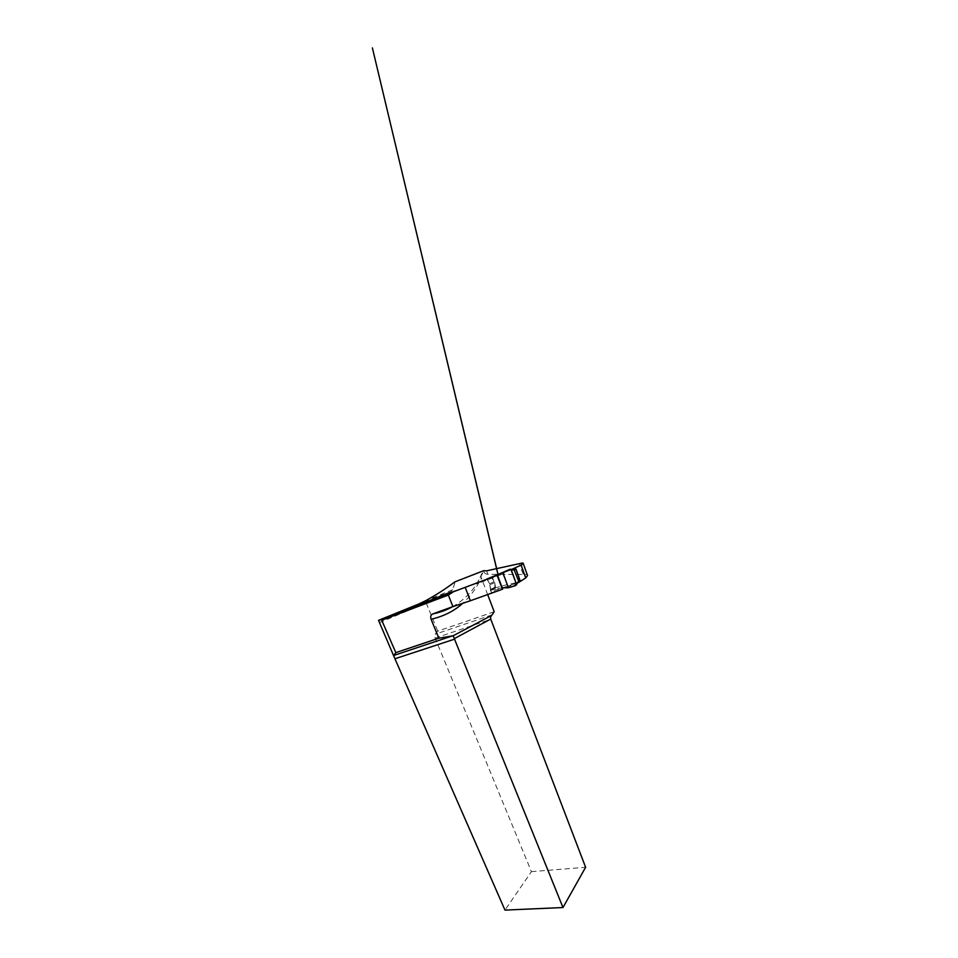 <?xml version="1.0" encoding="UTF-8"?>
<svg xmlns="http://www.w3.org/2000/svg" width="958" height="958" viewBox="0 0 958 958"><rect width="100%" height="100%" fill="white"/><g stroke="black" fill="none" stroke-linecap="round" stroke-linejoin="round"><path stroke-width="0.72" stroke-dasharray="4.79 3.59" d="M502.627 572.621L511.309 569.555M497.501 575.231L487.275 578.895L489.622 583.709L486.892 579.039M410.814 607.875L394.588 614.018M379.236 622.724L426.214 602.989L426.897 600.702L451.074 591.505L452.667 589.745L455.218 581.757L483.574 570.729L484.173 572.309L482.209 573.195C480.976 574.429 480.7 575.998 481.359 577.925C476.689 587.805 470.522 596.223 462.846 603.205M487.766 594.822L481.359 577.925M494.196 611.755L437.746 631.13L435.183 634.256C434.549 635.19 434.525 636.471 435.124 638.088L531.427 871.648L504.974 910.1M426.214 602.989L437.746 631.13M484.173 572.309C484.844 573.471 486.101 574.141 487.933 574.309L527.175 574.525M502.675 589.17L490.664 593.014L495.07 590.344L518.769 582.38M515.44 568.633L520.038 581.59M491.67 592.655L490.508 589.589L490.664 593.014M491.442 577.267L494.747 582.632L495.07 590.344M490.508 589.589L489.622 583.709L490.867 590.032L495.573 587.829C505.884 584.584 511.572 583.853 519.619 581.925M531.427 871.648L585.613 867.301M421.316 602.965L426.897 600.702M502.435 587.829L491.071 590.08M495.573 587.829L494.747 582.632L492.053 577.087L514.877 568.417M518.146 582.704L505.058 587.218M512.817 569.184L502.255 573.159M502.758 572.441L505.632 571.89M508.411 587.769L512.003 584.368M452.38 606.797C462.367 601.169 470.462 593.541 476.689 583.937L482.868 572.824M452.667 589.745L425.855 600.594M494.747 582.632L489.945 584.715L494.747 582.632M491.945 614.904L435.183 634.256M435.124 638.088L490.819 619.323M489.622 583.709L494.412 581.638L489.622 583.709M390.912 616.042L451.074 591.505M523.068 574.01L519.344 563.663M487.933 574.309L486.628 570.824M494.939 587.278L490.508 589.481M487.275 579.626L491.873 577.902M492.053 577.087L487.371 578.824M509.979 569.268L510.614 569.256M516.518 584.631L515.895 585.482M482.209 573.195L476.689 583.937L500.423 574.968M495.298 587.805L490.807 590.044"/><path stroke-width="1.44" d="M410.814 607.875L425.855 600.594C435.806 595.169 445.494 588.931 454.918 581.865L483.634 570.705L486.628 570.824L519.344 563.663C522.385 562.897 523.679 562.873 523.236 563.579L521.116 565.088L525.726 577.925L527.547 575.614L527.175 574.525M511.309 569.555L521.116 565.088M510.614 569.256L514.183 569.878L511.309 569.986L516.446 584.081L515.895 585.482L508.411 587.769L502.758 572.441L486.892 579.039L502.627 572.621M465.169 587.338L470.378 600.75L502.675 589.17L497.501 575.231L453.302 591.804L448.344 595.074L452.93 606.606L432.705 613.958C439.962 612.437 446.524 610.054 452.38 606.797M394.588 614.018L455.122 590.966M491.694 615.395C490.736 616.401 490.412 617.623 490.712 619.048L585.613 867.301L562.981 907.537L453.158 635.765L491.694 615.395L494.196 611.755L487.766 594.822M518.769 582.38L525.726 577.925M470.378 600.75L452.93 606.606M378.53 620.341L394.037 656.685L393.822 655.428L395.822 652.626L381.464 619.622L378.53 620.341L421.316 602.965M562.981 907.537L504.974 910.1L394.037 656.685M395.822 652.626L438.86 638.196L431.088 619.263C430.262 616.712 430.801 614.952 432.705 613.958M453.158 635.765L438.86 638.196M502.435 589.29L497.142 575.375M381.464 619.622L392.876 614.557M508.411 587.769C511.38 586.715 515.284 586.416 516.29 583.661L510.901 569.411L504.83 571.531C503.166 572.585 503.046 574.453 504.483 577.123L508.411 587.769L502.435 587.829M498.028 574.752L372.387 47.9L498.1 574.728M516.518 584.631L518.338 581.542L520.074 580.596L518.146 582.704L518.757 581.29L514.183 569.878M520.074 580.596L516.027 569.196L514.566 569.747M502.758 572.441L509.979 569.268L511.309 569.986M512.853 569.172L514.877 568.417L516.027 569.196M513.237 569.028L514.566 569.735M381.739 620.209L448.344 595.074M393.822 655.428L452.811 635.777M462.846 603.205C454.343 610.965 443.746 616.317 431.088 619.263M454.751 639.094L395.426 658.613M490.712 619.048L454.499 638.519M516.446 584.081L518.338 581.542M392.469 614.82L453.314 591.769M523.26 563.555L527.547 575.566M502.375 587.889L500.711 584.14L502.435 587.817M513.955 569.471L511.069 569.567M515.596 568.573L514.099 569.136"/></g></svg>
